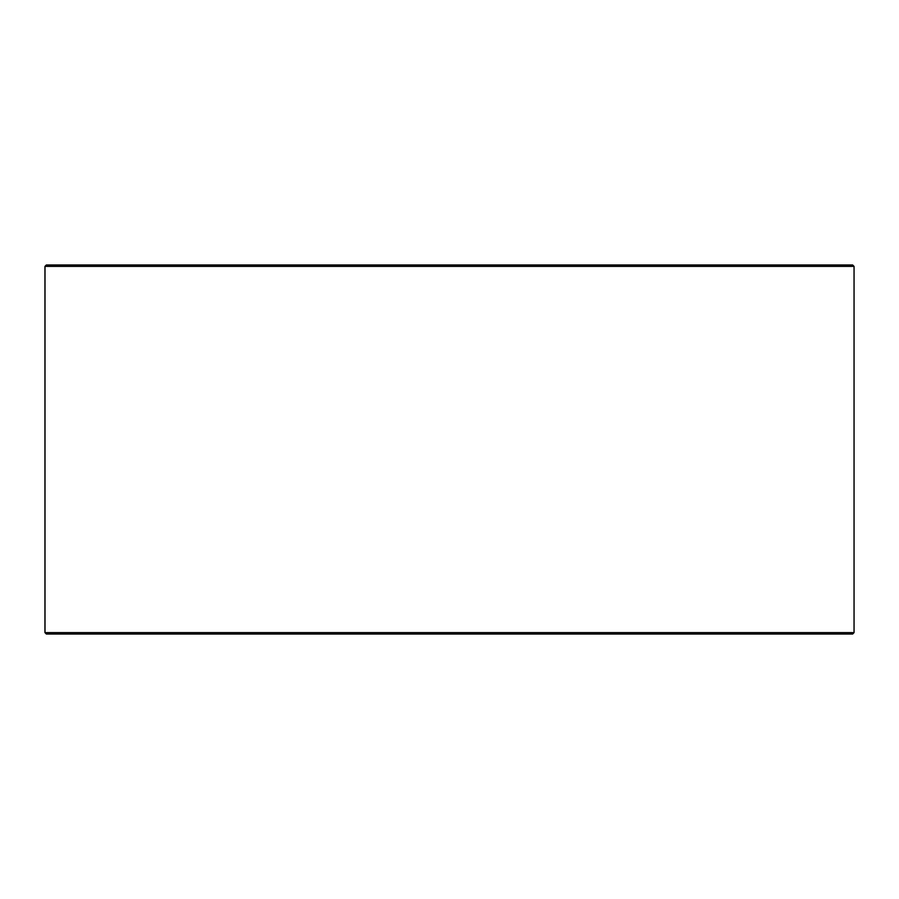<?xml version="1.0" encoding="UTF-8"?>
<svg xmlns="http://www.w3.org/2000/svg" width="899" height="899" viewBox="0 0 899 899"><rect width="100%" height="100%" fill="white"/><g stroke="black" fill="none" stroke-linecap="round" stroke-linejoin="round"><path stroke-width="1.35" d="M46.433 634.031L852.634 634.031L854.05 632.615L854.05 266.385L852.634 264.969L46.366 264.969L44.95 266.385L44.95 632.615L46.366 634.031L45.006 632.615L45.006 266.385L46.433 264.969M854.05 266.385L45.006 266.385M854.05 632.615L45.006 632.615"/></g></svg>
